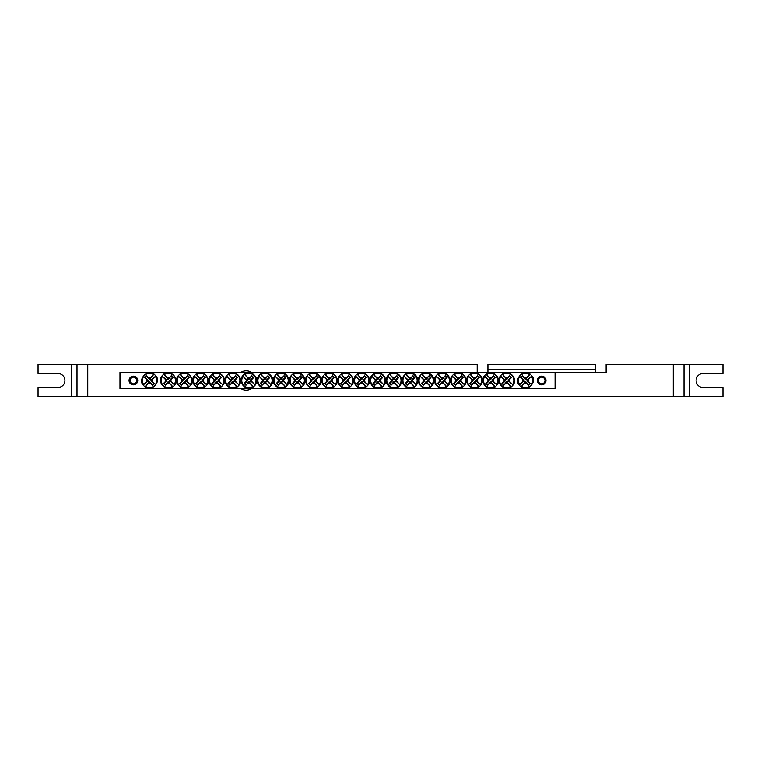 <?xml version="1.0" encoding="UTF-8"?>
<svg xmlns="http://www.w3.org/2000/svg" width="761" height="761" viewBox="0 0 761 761"><rect width="100%" height="100%" fill="white"/><g stroke="black" fill="none" stroke-linecap="round" stroke-linejoin="round"><path stroke-width="1.14" d="M133.403 377.142A3.358 3.358 0 0 1 136.305 382.174A3.358 3.358 0 0 1 130.492 382.174A3.358 3.358 0 0 1 133.403 377.142M541.651 377.142A3.358 3.358 0 0 1 544.562 382.174A3.358 3.358 0 0 1 538.75 382.174A3.358 3.358 0 0 1 541.651 377.142M251.549 388.557A9.665 9.665 0 0 1 240.857 388.557M240.857 372.443A9.665 9.665 0 0 1 251.549 372.443M487.934 369.76L487.934 364.386L595.368 364.386L595.368 369.76L487.934 369.76L487.934 372.443M595.368 369.76L595.368 372.443L119.972 372.443L119.972 388.557L555.083 388.557L555.083 372.443M477.195 372.443L477.195 364.386L87.743 364.386L87.743 396.614L76.994 396.614L76.994 364.386L76.994 396.614L71.62 396.614L71.62 364.386L87.743 364.386M673.257 364.386L684.006 364.386L684.006 396.614L684.006 364.386L722.95 364.386L722.95 373.518L703.078 373.518A6.982 6.982 0 0 0 696.087 380.5A6.982 6.982 0 0 0 703.078 387.482L722.95 387.482L722.95 396.614L673.257 396.614L673.257 364.386L606.117 364.386L606.117 372.443L595.368 372.443M673.257 396.614L87.743 396.614M71.62 364.386L38.05 364.386L38.05 373.518L57.922 373.518A6.982 6.982 0 0 1 64.913 380.5A6.982 6.982 0 0 1 57.922 387.482L38.05 387.482L38.05 396.614L71.62 396.614M137.751 380.5A4.357 4.357 0 0 1 131.225 384.267A4.357 4.357 0 0 1 131.225 376.733A4.357 4.357 0 0 1 137.751 380.5M546.008 380.5A4.357 4.357 0 0 1 539.473 384.267A4.357 4.357 0 0 1 539.473 376.733A4.357 4.357 0 0 1 546.008 380.5M148.823 383.068L149.042 382.269A1.836 1.836 0 0 1 147.739 380.976L143.429 384.857A7.486 7.486 0 0 1 153.874 374.412L154.302 374.412A7.743 7.743 0 0 1 155.605 375.715L155.349 376.448A7.106 7.106 0 0 1 145.456 386.341L144.723 386.588A7.743 7.743 0 0 1 143.429 385.285L143.677 384.552A7.106 7.106 0 0 1 153.57 374.659L149.984 378.731A1.836 1.836 0 0 1 151.287 380.024L152.086 379.815A2.663 2.663 0 0 1 152.086 381.185A26.844 2.34 45 0 1 154.283 383.439A26.673 2.321 135 0 1 152.457 385.266A26.844 2.34 -135 0 1 150.202 383.068A2.663 2.663 0 0 1 148.823 383.068A26.844 2.34 135 0 1 145.456 386.341M151.287 380.024L155.605 376.143A7.486 7.486 0 0 1 145.161 386.588L149.042 382.269M155.349 376.448A26.844 2.34 135 0 1 152.086 379.815M143.677 384.552A26.844 2.34 -45 0 1 146.94 381.185A2.663 2.663 0 0 1 146.94 379.815A26.844 2.34 -135 0 1 144.742 377.561A26.673 2.321 -45 0 1 146.569 375.734A26.844 2.34 45 0 1 148.823 377.932A2.663 2.663 0 0 1 150.202 377.932A26.844 2.34 -45 0 1 153.57 374.659M147.739 380.976L146.94 381.185M152.086 381.185L150.963 380.88A1.503 1.503 0 0 0 149.127 379.045L148.823 377.932M150.202 377.932L149.984 378.731M146.94 379.815L148.062 380.12A1.503 1.503 0 0 0 149.898 381.955L150.202 383.068M144.742 377.561L148.062 380.12M146.569 375.734L145.503 377.561M149.127 379.045L146.569 376.486M154.283 383.439L150.963 380.88M152.457 385.266L153.522 383.439M149.898 381.955L152.457 384.514M526.222 377.932L526.013 378.731A1.836 1.836 0 0 1 527.306 380.024L531.625 376.143A7.486 7.486 0 0 1 521.18 386.588L520.752 386.588A7.743 7.743 0 0 1 519.449 385.285L519.706 384.552A7.106 7.106 0 0 1 529.589 374.659L530.322 374.412A7.743 7.743 0 0 1 531.625 375.715L531.378 376.448A7.106 7.106 0 0 1 521.485 386.341L525.071 382.269A1.836 1.836 0 0 1 523.768 380.976L522.969 381.185A2.663 2.663 0 0 1 522.969 379.815A26.844 2.34 -135 0 1 520.771 377.561A26.673 2.321 -45 0 1 522.598 375.734A26.844 2.34 45 0 1 524.852 377.932A2.663 2.663 0 0 1 526.222 377.932A26.844 2.34 -45 0 1 529.589 374.659M523.768 380.976L519.449 384.857A7.486 7.486 0 0 1 529.894 374.412L526.013 378.731M519.706 384.552A26.844 2.34 -45 0 1 522.969 381.185M531.378 376.448A26.844 2.34 135 0 1 528.105 379.815A2.663 2.663 0 0 1 528.105 381.185A26.844 2.34 45 0 1 530.303 383.439A26.673 2.321 135 0 1 528.486 385.266A26.844 2.34 -135 0 1 526.222 383.068A2.663 2.663 0 0 1 524.852 383.068A26.844 2.34 135 0 1 521.485 386.341M527.306 380.024L528.105 379.815M522.969 379.815L524.082 380.12A1.503 1.503 0 0 0 525.918 381.955L526.222 383.068M524.852 383.068L525.071 382.269M528.105 381.185L526.993 380.88A1.503 1.503 0 0 0 525.157 379.045L524.852 377.932M530.303 383.439L526.993 380.88M528.486 385.266L529.551 383.439M525.918 381.955L528.486 384.514M520.771 377.561L524.082 380.12M522.598 375.734L521.523 377.561M525.157 379.045L522.598 376.486M326.897 379.815L327.696 380.024A1.836 1.836 0 0 1 328.999 378.731L325.109 374.412A7.486 7.486 0 0 1 335.553 384.857L335.553 385.285A7.743 7.743 0 0 1 334.26 386.588L333.527 386.341A7.106 7.106 0 0 1 323.634 376.448L323.377 375.715A7.743 7.743 0 0 1 324.681 374.412L325.413 374.659A7.106 7.106 0 0 1 335.306 384.552L331.244 380.976A1.836 1.836 0 0 1 329.941 382.269L330.16 383.068A2.663 2.663 0 0 1 328.781 383.068A26.844 2.34 135 0 1 326.526 385.266A26.673 2.321 -135 0 1 324.7 383.439A26.844 2.34 -45 0 1 326.897 381.185A2.663 2.663 0 0 1 326.897 379.815A26.844 2.34 -135 0 1 323.634 376.448M329.941 382.269L333.822 386.588A7.486 7.486 0 0 1 323.377 376.143L327.696 380.024M333.527 386.341A26.844 2.34 -135 0 1 330.16 383.068M325.413 374.659A26.844 2.34 45 0 1 328.781 377.932A2.663 2.663 0 0 1 330.16 377.932A26.844 2.34 -45 0 1 332.414 375.734A26.673 2.321 45 0 1 334.241 377.561A26.844 2.34 135 0 1 332.043 379.815A2.663 2.663 0 0 1 332.043 381.185A26.844 2.34 45 0 1 335.306 384.552M328.999 378.731L328.781 377.932M328.781 383.068L329.085 381.955A1.503 1.503 0 0 0 330.921 380.12L332.043 379.815M332.043 381.185L331.244 380.976M330.16 377.932L329.855 379.045A1.503 1.503 0 0 0 328.02 380.88L326.897 381.185M332.414 375.734L329.855 379.045M334.241 377.561L332.414 376.486M330.921 380.12L333.48 377.561M326.526 385.266L329.085 381.955M324.7 383.439L326.526 384.514M328.02 380.88L325.461 383.439M310.783 379.815L311.582 380.024A1.836 1.836 0 0 1 312.885 378.731L308.995 374.412A7.486 7.486 0 0 1 319.439 384.857L319.439 385.285A7.743 7.743 0 0 1 318.146 386.588L317.413 386.341A7.106 7.106 0 0 1 307.52 376.448L307.263 375.715A7.743 7.743 0 0 1 308.566 374.412L309.299 374.659A7.106 7.106 0 0 1 319.192 384.552L315.121 380.976A1.836 1.836 0 0 1 313.827 382.269L314.046 383.068A2.663 2.663 0 0 1 312.666 383.068A26.844 2.34 135 0 1 310.412 385.266A26.673 2.321 -135 0 1 308.585 383.439A26.844 2.34 -45 0 1 310.783 381.185A2.663 2.663 0 0 1 310.783 379.815A26.844 2.34 -135 0 1 307.52 376.448M313.827 382.269L317.708 386.588A7.486 7.486 0 0 1 307.263 376.143L311.582 380.024M317.413 386.341A26.844 2.34 -135 0 1 314.046 383.068M309.299 374.659A26.844 2.34 45 0 1 312.666 377.932A2.663 2.663 0 0 1 314.046 377.932A26.844 2.34 -45 0 1 316.3 375.734A26.673 2.321 45 0 1 318.127 377.561A26.844 2.34 135 0 1 315.929 379.815A2.663 2.663 0 0 1 315.929 381.185A26.844 2.34 45 0 1 319.192 384.552M312.885 378.731L312.666 377.932M312.666 383.068L312.971 381.955A1.503 1.503 0 0 0 314.807 380.12L315.929 379.815M315.929 381.185L315.121 380.976M314.046 377.932L313.741 379.045A1.503 1.503 0 0 0 311.905 380.88L310.783 381.185M316.3 375.734L313.741 379.045M318.127 377.561L316.3 376.486M314.807 380.12L317.366 377.561M310.412 385.266L312.971 381.955M308.585 383.439L310.412 384.514M311.905 380.88L309.337 383.439M294.669 379.815L295.468 380.024A1.836 1.836 0 0 1 296.771 378.731L292.88 374.412A7.486 7.486 0 0 1 303.325 384.857L303.325 385.285A7.743 7.743 0 0 1 302.022 386.588L301.289 386.341A7.106 7.106 0 0 1 291.406 376.448L291.149 375.715A7.743 7.743 0 0 1 292.452 374.412L293.185 374.659A7.106 7.106 0 0 1 303.078 384.552L299.006 380.976A1.836 1.836 0 0 1 297.713 382.269L297.922 383.068A2.663 2.663 0 0 1 296.552 383.068A26.844 2.34 135 0 1 294.298 385.266A26.673 2.321 -135 0 1 292.471 383.439A26.844 2.34 -45 0 1 294.669 381.185A2.663 2.663 0 0 1 294.669 379.815A26.844 2.34 -135 0 1 291.406 376.448M297.713 382.269L301.594 386.588A7.486 7.486 0 0 1 291.149 376.143L295.468 380.024M301.289 386.341A26.844 2.34 -135 0 1 297.922 383.068M293.185 374.659A26.844 2.34 45 0 1 296.552 377.932A2.663 2.663 0 0 1 297.922 377.932A26.844 2.34 -45 0 1 300.186 375.734A26.673 2.321 45 0 1 302.003 377.561A26.844 2.34 135 0 1 299.805 379.815A2.663 2.663 0 0 1 299.805 381.185A26.844 2.34 45 0 1 303.078 384.552M296.771 378.731L296.552 377.932M296.552 383.068L296.857 381.955A1.503 1.503 0 0 0 298.692 380.12L299.805 379.815M299.805 381.185L299.006 380.976M297.922 377.932L297.618 379.045A1.503 1.503 0 0 0 295.782 380.88L294.669 381.185M300.186 375.734L297.618 379.045M302.003 377.561L300.186 376.486M298.692 380.12L301.251 377.561M294.298 385.266L296.857 381.955M292.471 383.439L294.298 384.514M295.782 380.88L293.223 383.439M278.555 379.815L279.354 380.024A1.836 1.836 0 0 1 280.647 378.731L276.766 374.412A7.486 7.486 0 0 1 287.211 384.857L287.211 385.285A7.743 7.743 0 0 1 285.908 386.588L285.175 386.341A7.106 7.106 0 0 1 275.282 376.448L275.035 375.715A7.743 7.743 0 0 1 276.338 374.412L277.071 374.659A7.106 7.106 0 0 1 286.954 384.552L282.892 380.976A1.836 1.836 0 0 1 281.589 382.269L281.808 383.068A2.663 2.663 0 0 1 280.438 383.068A26.844 2.34 135 0 1 278.174 385.266A26.673 2.321 -135 0 1 276.357 383.439A26.844 2.34 -45 0 1 278.555 381.185A2.663 2.663 0 0 1 278.555 379.815A26.844 2.34 -135 0 1 275.282 376.448M281.589 382.269L285.48 386.588A7.486 7.486 0 0 1 275.035 376.143L279.354 380.024M285.175 386.341A26.844 2.34 -135 0 1 281.808 383.068M277.071 374.659A26.844 2.34 45 0 1 280.438 377.932A2.663 2.663 0 0 1 281.808 377.932A26.844 2.34 -45 0 1 284.062 375.734A26.673 2.321 45 0 1 285.889 377.561A26.844 2.34 135 0 1 283.691 379.815A2.663 2.663 0 0 1 283.691 381.185A26.844 2.34 45 0 1 286.954 384.552M280.647 378.731L280.438 377.932M280.438 383.068L280.742 381.955A1.503 1.503 0 0 0 282.578 380.12L283.691 379.815M283.691 381.185L282.892 380.976M281.808 377.932L281.503 379.045A1.503 1.503 0 0 0 279.668 380.88L278.555 381.185M284.062 375.734L281.503 379.045M285.889 377.561L284.062 376.486M282.578 380.12L285.137 377.561M278.174 385.266L280.742 381.955M276.357 383.439L278.174 384.514M279.668 380.88L277.109 383.439M262.431 379.815L263.239 380.024A1.836 1.836 0 0 1 264.533 378.731L260.652 374.412A7.486 7.486 0 0 1 271.097 384.857L271.097 385.285A7.743 7.743 0 0 1 269.794 386.588L269.061 386.341A7.106 7.106 0 0 1 259.168 376.448L258.921 375.715A7.743 7.743 0 0 1 260.214 374.412L260.947 374.659A7.106 7.106 0 0 1 270.84 384.552L266.778 380.976A1.836 1.836 0 0 1 265.475 382.269L265.694 383.068A2.663 2.663 0 0 1 264.314 383.068A26.844 2.34 135 0 1 262.06 385.266A26.673 2.321 -135 0 1 260.233 383.439A26.844 2.34 -45 0 1 262.431 381.185A2.663 2.663 0 0 1 262.431 379.815A26.844 2.34 -135 0 1 259.168 376.448M265.475 382.269L269.365 386.588A7.486 7.486 0 0 1 258.921 376.143L263.239 380.024M269.061 386.341A26.844 2.34 -135 0 1 265.694 383.068M260.947 374.659A26.844 2.34 45 0 1 264.314 377.932A2.663 2.663 0 0 1 265.694 377.932A26.844 2.34 -45 0 1 267.948 375.734A26.673 2.321 45 0 1 269.775 377.561A26.844 2.34 135 0 1 267.577 379.815A2.663 2.663 0 0 1 267.577 381.185A26.844 2.34 45 0 1 270.84 384.552M264.533 378.731L264.314 377.932M264.314 383.068L264.619 381.955A1.503 1.503 0 0 0 266.455 380.12L267.577 379.815M267.577 381.185L266.778 380.976M265.694 377.932L265.389 379.045A1.503 1.503 0 0 0 263.553 380.88L262.431 381.185M267.948 375.734L265.389 379.045M269.775 377.561L267.948 376.486M266.455 380.12L269.023 377.561M262.06 385.266L264.619 381.955M260.233 383.439L262.06 384.514M263.553 380.88L260.994 383.439M246.317 379.815L247.116 380.024A1.836 1.836 0 0 1 248.419 378.731L244.538 374.412A7.486 7.486 0 0 1 254.983 384.857L254.983 385.285A7.743 7.743 0 0 1 253.679 386.588L252.947 386.341A7.106 7.106 0 0 1 243.054 376.448L242.807 375.715A7.743 7.743 0 0 1 244.1 374.412L244.833 374.659A7.106 7.106 0 0 1 254.726 384.552L250.664 380.976A1.836 1.836 0 0 1 249.361 382.269L249.579 383.068A2.663 2.663 0 0 1 248.2 383.068A26.844 2.34 135 0 1 245.946 385.266A26.673 2.321 -135 0 1 244.119 383.439A26.844 2.34 -45 0 1 246.317 381.185A2.663 2.663 0 0 1 246.317 379.815A26.844 2.34 -135 0 1 243.054 376.448M249.361 382.269L253.251 386.588A7.486 7.486 0 0 1 242.807 376.143L247.116 380.024M252.947 386.341A26.844 2.34 -135 0 1 249.579 383.068M244.833 374.659A26.844 2.34 45 0 1 248.2 377.932A2.663 2.663 0 0 1 249.579 377.932A26.844 2.34 -45 0 1 251.834 375.734A26.673 2.321 45 0 1 253.66 377.561A26.844 2.34 135 0 1 251.463 379.815A2.663 2.663 0 0 1 251.463 381.185A26.844 2.34 45 0 1 254.726 384.552M248.419 378.731L248.2 377.932M248.2 383.068L248.505 381.955A1.503 1.503 0 0 0 250.34 380.12L251.463 379.815M251.463 381.185L250.664 380.976M249.579 377.932L249.275 379.045A1.503 1.503 0 0 0 247.439 380.88L246.317 381.185M251.834 375.734L249.275 379.045M253.66 377.561L251.834 376.486M250.34 380.12L252.899 377.561M245.946 385.266L248.505 381.955M244.119 383.439L245.946 384.514M247.439 380.88L244.88 383.439M230.203 379.815L231.002 380.024A1.836 1.836 0 0 1 232.305 378.731L228.424 374.412A7.486 7.486 0 0 1 238.868 384.857L238.868 385.285A7.743 7.743 0 0 1 237.565 386.588L236.833 386.341A7.106 7.106 0 0 1 226.94 376.448L226.683 375.715A7.743 7.743 0 0 1 227.986 374.412L228.719 374.659A7.106 7.106 0 0 1 238.612 384.552L234.55 380.976A1.836 1.836 0 0 1 233.246 382.269L233.465 383.068A2.663 2.663 0 0 1 232.086 383.068A26.844 2.34 135 0 1 229.832 385.266A26.673 2.321 -135 0 1 228.005 383.439A26.844 2.34 -45 0 1 230.203 381.185A2.663 2.663 0 0 1 230.203 379.815A26.844 2.34 -135 0 1 226.94 376.448M233.246 382.269L237.137 386.588A7.486 7.486 0 0 1 226.683 376.143L231.002 380.024M236.833 386.341A26.844 2.34 -135 0 1 233.465 383.068M228.719 374.659A26.844 2.34 45 0 1 232.086 377.932A2.663 2.663 0 0 1 233.465 377.932A26.844 2.34 -45 0 1 235.72 375.734A26.673 2.321 45 0 1 237.546 377.561A26.844 2.34 135 0 1 235.349 379.815A2.663 2.663 0 0 1 235.349 381.185A26.844 2.34 45 0 1 238.612 384.552M232.305 378.731L232.086 377.932M232.086 383.068L232.39 381.955A1.503 1.503 0 0 0 234.226 380.12L235.349 379.815M235.349 381.185L234.55 380.976M233.465 377.932L233.161 379.045A1.503 1.503 0 0 0 231.325 380.88L230.203 381.185M235.72 375.734L233.161 379.045M237.546 377.561L235.72 376.486M234.226 380.12L236.785 377.561M229.832 385.266L232.39 381.955M228.005 383.439L229.832 384.514M231.325 380.88L228.766 383.439M214.088 379.815L214.887 380.024A1.836 1.836 0 0 1 216.191 378.731L212.3 374.412A7.486 7.486 0 0 1 222.754 384.857L222.754 385.285A7.743 7.743 0 0 1 221.451 386.588L220.719 386.341A7.106 7.106 0 0 1 210.826 376.448L210.569 375.715A7.743 7.743 0 0 1 211.872 374.412L212.604 374.659A7.106 7.106 0 0 1 222.497 384.552L218.436 380.976A1.836 1.836 0 0 1 217.132 382.269L217.351 383.068A2.663 2.663 0 0 1 215.972 383.068A26.844 2.34 135 0 1 213.717 385.266A26.673 2.321 -135 0 1 211.891 383.439A26.844 2.34 -45 0 1 214.088 381.185A2.663 2.663 0 0 1 214.088 379.815A26.844 2.34 -135 0 1 210.826 376.448M217.132 382.269L221.013 386.588A7.486 7.486 0 0 1 210.569 376.143L214.887 380.024M220.719 386.341A26.844 2.34 -135 0 1 217.351 383.068M212.604 374.659A26.844 2.34 45 0 1 215.972 377.932A2.663 2.663 0 0 1 217.351 377.932A26.844 2.34 -45 0 1 219.606 375.734A26.673 2.321 45 0 1 221.432 377.561A26.844 2.34 135 0 1 219.235 379.815A2.663 2.663 0 0 1 219.235 381.185A26.844 2.34 45 0 1 222.497 384.552M216.191 378.731L215.972 377.932M215.972 383.068L216.276 381.955A1.503 1.503 0 0 0 218.112 380.12L219.235 379.815M219.235 381.185L218.436 380.976M217.351 377.932L217.047 379.045A1.503 1.503 0 0 0 215.211 380.88L214.088 381.185M219.606 375.734L217.047 379.045M221.432 377.561L219.606 376.486M218.112 380.12L220.671 377.561M213.717 385.266L216.276 381.955M211.891 383.439L213.717 384.514M215.211 380.88L212.652 383.439M197.974 379.815L198.773 380.024A1.836 1.836 0 0 1 200.076 378.731L196.186 374.412A7.486 7.486 0 0 1 206.631 384.857L206.631 385.285A7.743 7.743 0 0 1 205.337 386.588L204.604 386.341A7.106 7.106 0 0 1 194.711 376.448L194.455 375.715A7.743 7.743 0 0 1 195.758 374.412L196.49 374.659A7.106 7.106 0 0 1 206.383 384.552L202.321 380.976A1.836 1.836 0 0 1 201.018 382.269L201.237 383.068A2.663 2.663 0 0 1 199.858 383.068A26.844 2.34 135 0 1 197.603 385.266A26.673 2.321 -135 0 1 195.777 383.439A26.844 2.34 -45 0 1 197.974 381.185A2.663 2.663 0 0 1 197.974 379.815A26.844 2.34 -135 0 1 194.711 376.448M201.018 382.269L204.899 386.588A7.486 7.486 0 0 1 194.455 376.143L198.773 380.024M204.604 386.341A26.844 2.34 -135 0 1 201.237 383.068M196.49 374.659A26.844 2.34 45 0 1 199.858 377.932A2.663 2.663 0 0 1 201.237 377.932A26.844 2.34 -45 0 1 203.491 375.734A26.673 2.321 45 0 1 205.318 377.561A26.844 2.34 135 0 1 203.12 379.815A2.663 2.663 0 0 1 203.12 381.185A26.844 2.34 45 0 1 206.383 384.552M200.076 378.731L199.858 377.932M199.858 383.068L200.162 381.955A1.503 1.503 0 0 0 201.998 380.12L203.12 379.815M203.12 381.185L202.321 380.976M201.237 377.932L200.933 379.045A1.503 1.503 0 0 0 199.097 380.88L197.974 381.185M203.491 375.734L200.933 379.045M205.318 377.561L203.491 376.486M201.998 380.12L204.557 377.561M197.603 385.266L200.162 381.955M195.777 383.439L197.603 384.514M199.097 380.88L196.538 383.439M181.86 379.815L182.659 380.024A1.836 1.836 0 0 1 183.962 378.731L180.072 374.412A7.486 7.486 0 0 1 190.516 384.857L190.516 385.285A7.743 7.743 0 0 1 189.223 386.588L188.49 386.341A7.106 7.106 0 0 1 178.597 376.448L178.34 375.715A7.743 7.743 0 0 1 179.644 374.412L180.376 374.659A7.106 7.106 0 0 1 190.269 384.552L186.207 380.976A1.836 1.836 0 0 1 184.904 382.269L185.123 383.068A2.663 2.663 0 0 1 183.743 383.068A26.844 2.34 135 0 1 181.489 385.266A26.673 2.321 -135 0 1 179.663 383.439A26.844 2.34 -45 0 1 181.86 381.185A2.663 2.663 0 0 1 181.86 379.815A26.844 2.34 -135 0 1 178.597 376.448M184.904 382.269L188.785 386.588A7.486 7.486 0 0 1 178.34 376.143L182.659 380.024M188.49 386.341A26.844 2.34 -135 0 1 185.123 383.068M180.376 374.659A26.844 2.34 45 0 1 183.743 377.932A2.663 2.663 0 0 1 185.123 377.932A26.844 2.34 -45 0 1 187.377 375.734A26.673 2.321 45 0 1 189.204 377.561A26.844 2.34 135 0 1 187.006 379.815A2.663 2.663 0 0 1 187.006 381.185A26.844 2.34 45 0 1 190.269 384.552M183.962 378.731L183.743 377.932M183.743 383.068L184.048 381.955A1.503 1.503 0 0 0 185.884 380.12L187.006 379.815M187.006 381.185L186.207 380.976M185.123 377.932L184.818 379.045A1.503 1.503 0 0 0 182.982 380.88L181.86 381.185M187.377 375.734L184.818 379.045M189.204 377.561L187.377 376.486M185.884 380.12L188.443 377.561M181.489 385.266L184.048 381.955M179.663 383.439L181.489 384.514M182.982 380.88L180.414 383.439M165.746 379.815L166.545 380.024A1.836 1.836 0 0 1 167.848 378.731L163.957 374.412A7.486 7.486 0 0 1 174.402 384.857L174.402 385.285A7.743 7.743 0 0 1 173.099 386.588L172.367 386.341A7.106 7.106 0 0 1 162.483 376.448L162.226 375.715A7.743 7.743 0 0 1 163.529 374.412L164.262 374.659A7.106 7.106 0 0 1 174.155 384.552L170.084 380.976A1.836 1.836 0 0 1 168.79 382.269L169.009 383.068A2.663 2.663 0 0 1 167.629 383.068A26.844 2.34 135 0 1 165.375 385.266A26.673 2.321 -135 0 1 163.548 383.439A26.844 2.34 -45 0 1 165.746 381.185A2.663 2.663 0 0 1 165.746 379.815A26.844 2.34 -135 0 1 162.483 376.448M168.79 382.269L172.671 386.588A7.486 7.486 0 0 1 162.226 376.143L166.545 380.024M172.367 386.341A26.844 2.34 -135 0 1 169.009 383.068M164.262 374.659A26.844 2.34 45 0 1 167.629 377.932A2.663 2.663 0 0 1 169.009 377.932A26.844 2.34 -45 0 1 171.263 375.734A26.673 2.321 45 0 1 173.089 377.561A26.844 2.34 135 0 1 170.883 379.815A2.663 2.663 0 0 1 170.883 381.185A26.844 2.34 45 0 1 174.155 384.552M167.848 378.731L167.629 377.932M167.629 383.068L167.934 381.955A1.503 1.503 0 0 0 169.77 380.12L170.883 379.815M170.883 381.185L170.084 380.976M169.009 377.932L168.695 379.045A1.503 1.503 0 0 0 166.859 380.88L165.746 381.185M171.263 375.734L168.695 379.045M173.089 377.561L171.263 376.486M169.77 380.12L172.328 377.561M165.375 385.266L167.934 381.955M163.548 383.439L165.375 384.514M166.859 380.88L164.3 383.439M343.011 379.815L343.81 380.024A1.836 1.836 0 0 1 345.114 378.731L341.223 374.412A7.486 7.486 0 0 1 351.677 384.857L351.677 385.285A7.743 7.743 0 0 1 350.374 386.588L349.641 386.341A7.106 7.106 0 0 1 339.748 376.448L339.492 375.715A7.743 7.743 0 0 1 340.795 374.412L341.527 374.659A7.106 7.106 0 0 1 351.42 384.552L347.358 380.976A1.836 1.836 0 0 1 346.055 382.269L346.274 383.068A2.663 2.663 0 0 1 344.895 383.068A26.844 2.34 135 0 1 342.64 385.266A26.673 2.321 -135 0 1 340.814 383.439A26.844 2.34 -45 0 1 343.011 381.185A2.663 2.663 0 0 1 343.011 379.815A26.844 2.34 -135 0 1 339.748 376.448M346.055 382.269L349.936 386.588A7.486 7.486 0 0 1 339.492 376.143L343.81 380.024M349.641 386.341A26.844 2.34 -135 0 1 346.274 383.068M341.527 374.659A26.844 2.34 45 0 1 344.895 377.932A2.663 2.663 0 0 1 346.274 377.932A26.844 2.34 -45 0 1 348.528 375.734A26.673 2.321 45 0 1 350.355 377.561A26.844 2.34 135 0 1 348.158 379.815A2.663 2.663 0 0 1 348.158 381.185A26.844 2.34 45 0 1 351.42 384.552M345.114 378.731L344.895 377.932M344.895 383.068L345.199 381.955A1.503 1.503 0 0 0 347.035 380.12L348.158 379.815M348.158 381.185L347.358 380.976M346.274 377.932L345.97 379.045A1.503 1.503 0 0 0 344.134 380.88L343.011 381.185M348.528 375.734L345.97 379.045M350.355 377.561L348.528 376.486M347.035 380.12L349.594 377.561M342.64 385.266L345.199 381.955M340.814 383.439L342.64 384.514M344.134 380.88L341.575 383.439M359.125 379.815L359.924 380.024A1.836 1.836 0 0 1 361.228 378.731L357.347 374.412A7.486 7.486 0 0 1 367.791 384.857L367.791 385.285A7.743 7.743 0 0 1 366.488 386.588L365.756 386.341A7.106 7.106 0 0 1 355.863 376.448L355.606 375.715A7.743 7.743 0 0 1 356.909 374.412L357.641 374.659A7.106 7.106 0 0 1 367.534 384.552L363.473 380.976A1.836 1.836 0 0 1 362.169 382.269L362.388 383.068A2.663 2.663 0 0 1 361.009 383.068A26.844 2.34 135 0 1 358.754 385.266A26.673 2.321 -135 0 1 356.928 383.439A26.844 2.34 -45 0 1 359.125 381.185A2.663 2.663 0 0 1 359.125 379.815A26.844 2.34 -135 0 1 355.863 376.448M362.169 382.269L366.06 386.588A7.486 7.486 0 0 1 355.606 376.143L359.924 380.024M365.756 386.341A26.844 2.34 -135 0 1 362.388 383.068M357.641 374.659A26.844 2.34 45 0 1 361.009 377.932A2.663 2.663 0 0 1 362.388 377.932A26.844 2.34 -45 0 1 364.643 375.734A26.673 2.321 45 0 1 366.469 377.561A26.844 2.34 135 0 1 364.272 379.815A2.663 2.663 0 0 1 364.272 381.185A26.844 2.34 45 0 1 367.534 384.552M361.228 378.731L361.009 377.932M361.009 383.068L361.313 381.955A1.503 1.503 0 0 0 363.149 380.12L364.272 379.815M364.272 381.185L363.473 380.976M362.388 377.932L362.084 379.045A1.503 1.503 0 0 0 360.248 380.88L359.125 381.185M364.643 375.734L362.084 379.045M366.469 377.561L364.643 376.486M363.149 380.12L365.708 377.561M358.754 385.266L361.313 381.955M356.928 383.439L358.754 384.514M360.248 380.88L357.689 383.439M375.24 379.815L376.039 380.024A1.836 1.836 0 0 1 377.342 378.731L373.461 374.412A7.486 7.486 0 0 1 383.905 384.857L383.905 385.285A7.743 7.743 0 0 1 382.602 386.588L381.87 386.341A7.106 7.106 0 0 1 371.977 376.448L371.729 375.715A7.743 7.743 0 0 1 373.023 374.412L373.756 374.659A7.106 7.106 0 0 1 383.649 384.552L379.587 380.976A1.836 1.836 0 0 1 378.284 382.269L378.502 383.068A2.663 2.663 0 0 1 377.123 383.068A26.844 2.34 135 0 1 374.869 385.266A26.673 2.321 -135 0 1 373.042 383.439A26.844 2.34 -45 0 1 375.24 381.185A2.663 2.663 0 0 1 375.24 379.815A26.844 2.34 -135 0 1 371.977 376.448M378.284 382.269L382.174 386.588A7.486 7.486 0 0 1 371.729 376.143L376.039 380.024M381.87 386.341A26.844 2.34 -135 0 1 378.502 383.068M373.756 374.659A26.844 2.34 45 0 1 377.123 377.932A2.663 2.663 0 0 1 378.502 377.932A26.844 2.34 -45 0 1 380.757 375.734A26.673 2.321 45 0 1 382.583 377.561A26.844 2.34 135 0 1 380.386 379.815A2.663 2.663 0 0 1 380.386 381.185A26.844 2.34 45 0 1 383.649 384.552M377.342 378.731L377.123 377.932M377.123 383.068L377.427 381.955A1.503 1.503 0 0 0 379.263 380.12L380.386 379.815M380.386 381.185L379.587 380.976M378.502 377.932L378.198 379.045A1.503 1.503 0 0 0 376.362 380.88L375.24 381.185M380.757 375.734L378.198 379.045M382.583 377.561L380.757 376.486M379.263 380.12L381.822 377.561M374.869 385.266L377.427 381.955M373.042 383.439L374.869 384.514M376.362 380.88L373.803 383.439M391.354 379.815L392.153 380.024A1.836 1.836 0 0 1 393.456 378.731L389.575 374.412A7.486 7.486 0 0 1 400.02 384.857L400.02 385.285A7.743 7.743 0 0 1 398.716 386.588L397.984 386.341A7.106 7.106 0 0 1 388.091 376.448L387.844 375.715A7.743 7.743 0 0 1 389.137 374.412L389.87 374.659A7.106 7.106 0 0 1 399.763 384.552L395.701 380.976A1.836 1.836 0 0 1 394.398 382.269L394.617 383.068A2.663 2.663 0 0 1 393.237 383.068A26.844 2.34 135 0 1 390.983 385.266A26.673 2.321 -135 0 1 389.156 383.439A26.844 2.34 -45 0 1 391.354 381.185A2.663 2.663 0 0 1 391.354 379.815A26.844 2.34 -135 0 1 388.091 376.448M394.398 382.269L398.288 386.588A7.486 7.486 0 0 1 387.844 376.143L392.153 380.024M397.984 386.341A26.844 2.34 -135 0 1 394.617 383.068M389.87 374.659A26.844 2.34 45 0 1 393.237 377.932A2.663 2.663 0 0 1 394.617 377.932A26.844 2.34 -45 0 1 396.871 375.734A26.673 2.321 45 0 1 398.697 377.561A26.844 2.34 135 0 1 396.5 379.815A2.663 2.663 0 0 1 396.5 381.185A26.844 2.34 45 0 1 399.763 384.552M393.456 378.731L393.237 377.932M393.237 383.068L393.542 381.955A1.503 1.503 0 0 0 395.378 380.12L396.5 379.815M396.5 381.185L395.701 380.976M394.617 377.932L394.312 379.045A1.503 1.503 0 0 0 392.476 380.88L391.354 381.185M396.871 375.734L394.312 379.045M398.697 377.561L396.871 376.486M395.378 380.12L397.946 377.561M390.983 385.266L393.542 381.955M389.156 383.439L390.983 384.514M392.476 380.88L389.917 383.439M407.477 379.815L408.276 380.024A1.836 1.836 0 0 1 409.57 378.731L405.689 374.412A7.486 7.486 0 0 1 416.134 384.857L416.134 385.285A7.743 7.743 0 0 1 414.831 386.588L414.098 386.341A7.106 7.106 0 0 1 404.205 376.448L403.958 375.715A7.743 7.743 0 0 1 405.261 374.412L405.994 374.659A7.106 7.106 0 0 1 415.877 384.552L411.815 380.976A1.836 1.836 0 0 1 410.512 382.269L410.731 383.068A2.663 2.663 0 0 1 409.351 383.068A26.844 2.34 135 0 1 407.097 385.266A26.673 2.321 -135 0 1 405.271 383.439A26.844 2.34 -45 0 1 407.477 381.185A2.663 2.663 0 0 1 407.477 379.815A26.844 2.34 -135 0 1 404.205 376.448M410.512 382.269L414.403 386.588A7.486 7.486 0 0 1 403.958 376.143L408.276 380.024M414.098 386.341A26.844 2.34 -135 0 1 410.731 383.068M405.994 374.659A26.844 2.34 45 0 1 409.351 377.932A2.663 2.663 0 0 1 410.731 377.932A26.844 2.34 -45 0 1 412.985 375.734A26.673 2.321 45 0 1 414.812 377.561A26.844 2.34 135 0 1 412.614 379.815A2.663 2.663 0 0 1 412.614 381.185A26.844 2.34 45 0 1 415.877 384.552M409.57 378.731L409.351 377.932M409.351 383.068L409.665 381.955A1.503 1.503 0 0 0 411.501 380.12L412.614 379.815M412.614 381.185L411.815 380.976M410.731 377.932L410.426 379.045A1.503 1.503 0 0 0 408.59 380.88L407.477 381.185M412.985 375.734L410.426 379.045M414.812 377.561L412.985 376.486M411.501 380.12L414.06 377.561M407.097 385.266L409.665 381.955M405.271 383.439L407.097 384.514M408.59 380.88L406.032 383.439M423.592 379.815L424.391 380.024A1.836 1.836 0 0 1 425.684 378.731L421.803 374.412A7.486 7.486 0 0 1 432.248 384.857L432.248 385.285A7.743 7.743 0 0 1 430.945 386.588L430.212 386.341A7.106 7.106 0 0 1 420.319 376.448L420.072 375.715A7.743 7.743 0 0 1 421.375 374.412L422.108 374.659A7.106 7.106 0 0 1 432.001 384.552L427.929 380.976A1.836 1.836 0 0 1 426.636 382.269L426.845 383.068A2.663 2.663 0 0 1 425.475 383.068A26.844 2.34 135 0 1 423.221 385.266A26.673 2.321 -135 0 1 421.394 383.439A26.844 2.34 -45 0 1 423.592 381.185A2.663 2.663 0 0 1 423.592 379.815A26.844 2.34 -135 0 1 420.319 376.448M426.636 382.269L430.517 386.588A7.486 7.486 0 0 1 420.072 376.143L424.391 380.024M430.212 386.341A26.844 2.34 -135 0 1 426.845 383.068M422.108 374.659A26.844 2.34 45 0 1 425.475 377.932A2.663 2.663 0 0 1 426.845 377.932A26.844 2.34 -45 0 1 429.099 375.734A26.673 2.321 45 0 1 430.926 377.561A26.844 2.34 135 0 1 428.728 379.815A2.663 2.663 0 0 1 428.728 381.185A26.844 2.34 45 0 1 432.001 384.552M425.684 378.731L425.475 377.932M425.475 383.068L425.78 381.955A1.503 1.503 0 0 0 427.615 380.12L428.728 379.815M428.728 381.185L427.929 380.976M426.845 377.932L426.541 379.045A1.503 1.503 0 0 0 424.705 380.88L423.592 381.185M429.099 375.734L426.541 379.045M430.926 377.561L429.099 376.486M427.615 380.12L430.174 377.561M423.221 385.266L425.78 381.955M421.394 383.439L423.221 384.514M424.705 380.88L422.146 383.439M439.706 379.815L440.505 380.024A1.836 1.836 0 0 1 441.808 378.731L437.917 374.412A7.486 7.486 0 0 1 448.362 384.857L448.362 385.285A7.743 7.743 0 0 1 447.059 386.588L446.327 386.341A7.106 7.106 0 0 1 436.443 376.448L436.186 375.715A7.743 7.743 0 0 1 437.489 374.412L438.222 374.659A7.106 7.106 0 0 1 448.115 384.552L444.044 380.976A1.836 1.836 0 0 1 442.75 382.269L442.969 383.068A2.663 2.663 0 0 1 441.589 383.068A26.844 2.34 135 0 1 439.335 385.266A26.673 2.321 -135 0 1 437.508 383.439A26.844 2.34 -45 0 1 439.706 381.185A2.663 2.663 0 0 1 439.706 379.815A26.844 2.34 -135 0 1 436.443 376.448M442.75 382.269L446.631 386.588A7.486 7.486 0 0 1 436.186 376.143L440.505 380.024M446.327 386.341A26.844 2.34 -135 0 1 442.969 383.068M438.222 374.659A26.844 2.34 45 0 1 441.589 377.932A2.663 2.663 0 0 1 442.969 377.932A26.844 2.34 -45 0 1 445.223 375.734A26.673 2.321 45 0 1 447.049 377.561A26.844 2.34 135 0 1 444.843 379.815A2.663 2.663 0 0 1 444.843 381.185A26.844 2.34 45 0 1 448.115 384.552M441.808 378.731L441.589 377.932M441.589 383.068L441.894 381.955A1.503 1.503 0 0 0 443.73 380.12L444.843 379.815M444.843 381.185L444.044 380.976M442.969 377.932L442.655 379.045A1.503 1.503 0 0 0 440.819 380.88L439.706 381.185M445.223 375.734L442.655 379.045M447.049 377.561L445.223 376.486M443.73 380.12L446.288 377.561M439.335 385.266L441.894 381.955M437.508 383.439L439.335 384.514M440.819 380.88L438.26 383.439M455.82 379.815L456.619 380.024A1.836 1.836 0 0 1 457.922 378.731L454.032 374.412A7.486 7.486 0 0 1 464.476 384.857L464.476 385.285A7.743 7.743 0 0 1 463.183 386.588L462.45 386.341A7.106 7.106 0 0 1 452.557 376.448L452.3 375.715A7.743 7.743 0 0 1 453.604 374.412L454.336 374.659A7.106 7.106 0 0 1 464.229 384.552L460.167 380.976A1.836 1.836 0 0 1 458.864 382.269L459.083 383.068A2.663 2.663 0 0 1 457.703 383.068A26.844 2.34 135 0 1 455.449 385.266A26.673 2.321 -135 0 1 453.623 383.439A26.844 2.34 -45 0 1 455.82 381.185A2.663 2.663 0 0 1 455.82 379.815A26.844 2.34 -135 0 1 452.557 376.448M458.864 382.269L462.745 386.588A7.486 7.486 0 0 1 452.3 376.143L456.619 380.024M462.45 386.341A26.844 2.34 -135 0 1 459.083 383.068M454.336 374.659A26.844 2.34 45 0 1 457.703 377.932A2.663 2.663 0 0 1 459.083 377.932A26.844 2.34 -45 0 1 461.337 375.734A26.673 2.321 45 0 1 463.164 377.561A26.844 2.34 135 0 1 460.966 379.815A2.663 2.663 0 0 1 460.966 381.185A26.844 2.34 45 0 1 464.229 384.552M457.922 378.731L457.703 377.932M457.703 383.068L458.008 381.955A1.503 1.503 0 0 0 459.844 380.12L460.966 379.815M460.966 381.185L460.167 380.976M459.083 377.932L458.778 379.045A1.503 1.503 0 0 0 456.942 380.88L455.82 381.185M461.337 375.734L458.778 379.045M463.164 377.561L461.337 376.486M459.844 380.12L462.403 377.561M455.449 385.266L458.008 381.955M453.623 383.439L455.449 384.514M456.942 380.88L454.374 383.439M471.934 379.815L472.733 380.024A1.836 1.836 0 0 1 474.036 378.731L470.146 374.412A7.486 7.486 0 0 1 480.591 384.857L480.591 385.285A7.743 7.743 0 0 1 479.297 386.588L478.564 386.341A7.106 7.106 0 0 1 468.671 376.448L468.415 375.715A7.743 7.743 0 0 1 469.718 374.412L470.45 374.659A7.106 7.106 0 0 1 480.343 384.552L476.281 380.976A1.836 1.836 0 0 1 474.978 382.269L475.197 383.068A2.663 2.663 0 0 1 473.818 383.068A26.844 2.34 135 0 1 471.563 385.266A26.673 2.321 -135 0 1 469.737 383.439A26.844 2.34 -45 0 1 471.934 381.185A2.663 2.663 0 0 1 471.934 379.815A26.844 2.34 -135 0 1 468.671 376.448M474.978 382.269L478.859 386.588A7.486 7.486 0 0 1 468.415 376.143L472.733 380.024M478.564 386.341A26.844 2.34 -135 0 1 475.197 383.068M470.45 374.659A26.844 2.34 45 0 1 473.818 377.932A2.663 2.663 0 0 1 475.197 377.932A26.844 2.34 -45 0 1 477.451 375.734A26.673 2.321 45 0 1 479.278 377.561A26.844 2.34 135 0 1 477.08 379.815A2.663 2.663 0 0 1 477.08 381.185A26.844 2.34 45 0 1 480.343 384.552M474.036 378.731L473.818 377.932M473.818 383.068L474.122 381.955A1.503 1.503 0 0 0 475.958 380.12L477.08 379.815M477.08 381.185L476.281 380.976M475.197 377.932L474.893 379.045A1.503 1.503 0 0 0 473.057 380.88L471.934 381.185M477.451 375.734L474.893 379.045M479.278 377.561L477.451 376.486M475.958 380.12L478.517 377.561M471.563 385.266L474.122 381.955M469.737 383.439L471.563 384.514M473.057 380.88L470.498 383.439M488.048 379.815L488.847 380.024A1.836 1.836 0 0 1 490.151 378.731L486.26 374.412A7.486 7.486 0 0 1 496.714 384.857L496.714 385.285A7.743 7.743 0 0 1 495.411 386.588L494.679 386.341A7.106 7.106 0 0 1 484.786 376.448L484.529 375.715A7.743 7.743 0 0 1 485.832 374.412L486.564 374.659A7.106 7.106 0 0 1 496.457 384.552L492.396 380.976A1.836 1.836 0 0 1 491.092 382.269L491.311 383.068A2.663 2.663 0 0 1 489.932 383.068A26.844 2.34 135 0 1 487.677 385.266A26.673 2.321 -135 0 1 485.851 383.439A26.844 2.34 -45 0 1 488.048 381.185A2.663 2.663 0 0 1 488.048 379.815A26.844 2.34 -135 0 1 484.786 376.448M491.092 382.269L494.973 386.588A7.486 7.486 0 0 1 484.529 376.143L488.847 380.024M494.679 386.341A26.844 2.34 -135 0 1 491.311 383.068M486.564 374.659A26.844 2.34 45 0 1 489.932 377.932A2.663 2.663 0 0 1 491.311 377.932A26.844 2.34 -45 0 1 493.566 375.734A26.673 2.321 45 0 1 495.392 377.561A26.844 2.34 135 0 1 493.195 379.815A2.663 2.663 0 0 1 493.195 381.185A26.844 2.34 45 0 1 496.457 384.552M490.151 378.731L489.932 377.932M489.932 383.068L490.236 381.955A1.503 1.503 0 0 0 492.072 380.12L493.195 379.815M493.195 381.185L492.396 380.976M491.311 377.932L491.007 379.045A1.503 1.503 0 0 0 489.171 380.88L488.048 381.185M493.566 375.734L491.007 379.045M495.392 377.561L493.566 376.486M492.072 380.12L494.631 377.561M487.677 385.266L490.236 381.955M485.851 383.439L487.677 384.514M489.171 380.88L486.612 383.439M504.163 379.815L504.962 380.024A1.836 1.836 0 0 1 506.265 378.731L502.384 374.412A7.486 7.486 0 0 1 512.828 384.857L512.828 385.285A7.743 7.743 0 0 1 511.525 386.588L510.793 386.341A7.106 7.106 0 0 1 500.9 376.448L500.643 375.715A7.743 7.743 0 0 1 501.946 374.412L502.679 374.659A7.106 7.106 0 0 1 512.572 384.552L508.51 380.976A1.836 1.836 0 0 1 507.207 382.269L507.425 383.068A2.663 2.663 0 0 1 506.046 383.068A26.844 2.34 135 0 1 503.792 385.266A26.673 2.321 -135 0 1 501.965 383.439A26.844 2.34 -45 0 1 504.163 381.185A2.663 2.663 0 0 1 504.163 379.815A26.844 2.34 -135 0 1 500.9 376.448M507.207 382.269L511.097 386.588A7.486 7.486 0 0 1 500.643 376.143L504.962 380.024M510.793 386.341A26.844 2.34 -135 0 1 507.425 383.068M502.679 374.659A26.844 2.34 45 0 1 506.046 377.932A2.663 2.663 0 0 1 507.425 377.932A26.844 2.34 -45 0 1 509.68 375.734A26.673 2.321 45 0 1 511.506 377.561A26.844 2.34 135 0 1 509.309 379.815A2.663 2.663 0 0 1 509.309 381.185A26.844 2.34 45 0 1 512.572 384.552M506.265 378.731L506.046 377.932M506.046 383.068L506.35 381.955A1.503 1.503 0 0 0 508.186 380.12L509.309 379.815M509.309 381.185L508.51 380.976M507.425 377.932L507.121 379.045A1.503 1.503 0 0 0 505.285 380.88L504.163 381.185M509.68 375.734L507.121 379.045M511.506 377.561L509.68 376.486M508.186 380.12L510.745 377.561M503.792 385.266L506.35 381.955M501.965 383.439L503.792 384.514M505.285 380.88L502.726 383.439M689.38 364.386L689.38 396.614M154.255 374.317C148.718 368.172 137.018 379.14 143.334 385.237M144.771 386.683C150.307 392.828 162.007 381.86 155.691 375.763M520.8 386.683C526.327 392.828 538.037 381.86 531.72 375.763M530.274 374.317C524.748 368.172 513.038 379.14 519.354 385.237M335.649 385.237C341.385 378.55 331.435 368.581 324.728 374.317M323.282 375.763C317.556 382.45 327.506 392.419 334.212 386.683M319.534 385.237C325.27 378.55 315.32 368.581 308.614 374.317M307.168 375.763C301.442 382.45 311.392 392.419 318.088 386.683M303.42 385.237C309.147 378.55 299.206 368.581 292.5 374.317M291.054 375.763C285.327 382.45 295.278 392.419 301.974 386.683M287.306 385.237C293.033 378.55 283.082 368.581 276.386 374.317M274.94 375.763C269.213 382.45 279.154 392.419 285.86 386.683M271.192 385.237C276.918 378.55 266.968 368.581 260.272 374.317M258.826 375.763C253.09 382.45 263.04 392.419 269.746 386.683M255.078 385.237C260.804 378.55 250.854 368.581 244.148 374.317M242.711 375.763C236.975 382.45 246.925 392.419 253.632 386.683M238.954 385.237C244.69 378.55 234.74 368.581 228.034 374.317M226.597 375.763C220.861 382.45 230.811 392.419 237.518 386.683M222.84 385.237C228.576 378.55 218.626 368.581 211.919 374.317M210.483 375.763C204.747 382.45 214.697 392.419 221.403 386.683M206.726 385.237C212.88 379.71 201.903 368.001 195.805 374.317M194.369 375.763C188.633 382.45 198.583 392.419 205.289 386.683M190.611 385.237C196.766 379.71 185.789 368.001 179.691 374.317M178.245 375.763C172.519 382.45 182.469 392.419 189.166 386.683M174.497 385.237C180.652 379.71 169.674 368.001 163.577 374.317M162.131 375.763C156.405 382.45 166.355 392.419 173.051 386.683M351.763 385.237C357.499 378.55 347.549 368.581 340.842 374.317M339.406 375.763C333.67 382.45 343.62 392.419 350.326 386.683M367.877 385.237C373.613 378.55 363.663 368.581 356.957 374.317M355.52 375.763C349.784 382.45 359.734 392.419 366.441 386.683M383.991 385.237C389.727 378.55 379.777 368.581 373.071 374.317M371.634 375.763C365.898 382.45 375.848 392.419 382.555 386.683M400.115 385.237C405.841 378.55 395.891 368.581 389.194 374.317M387.749 375.763C382.012 382.45 391.963 392.419 398.669 386.683M416.229 385.237C421.955 378.55 412.005 368.581 405.309 374.317M403.863 375.763C398.136 382.45 408.077 392.419 414.783 386.683M432.343 385.237C438.07 378.55 428.12 368.581 421.423 374.317M419.977 375.763C414.25 382.45 424.2 392.419 430.897 386.683M448.457 385.237C454.184 378.55 444.243 368.581 437.537 374.317M436.091 375.763C430.365 382.45 440.315 392.419 447.011 386.683M464.571 385.237C470.308 378.55 460.357 368.581 453.651 374.317M452.205 375.763C446.479 382.45 456.429 392.419 463.126 386.683M480.686 385.237C486.422 378.55 476.472 368.581 469.765 374.317M468.329 375.763C462.593 382.45 472.543 392.419 479.249 386.683M496.8 385.237C502.536 378.55 492.586 368.581 485.879 374.317M484.443 375.763C478.707 382.45 488.657 392.419 495.363 386.683M512.914 385.237C518.65 378.55 508.7 368.581 501.994 374.317M500.557 375.763C494.821 382.45 504.771 392.419 511.478 386.683"/></g></svg>
